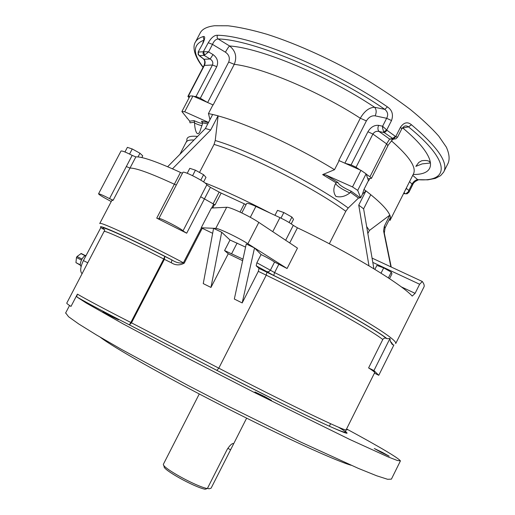 <?xml version="1.0" encoding="UTF-8"?>
<svg xmlns="http://www.w3.org/2000/svg" width="515" height="515" viewBox="0 0 515 515"><rect width="100%" height="100%" fill="white"/><g stroke="black" fill="none" stroke-linecap="round" stroke-linejoin="round"><path stroke-width="0.77" d="M86.14 255.337C84.679 255.588 83.211 256.979 81.743 259.521C80.025 263.068 79.825 265.373 81.138 266.435M80.327 265.161L75.943 262.637L76.465 257.532L77.018 256.522L81.222 253.502M400.361 461.022L391.406 479.137L387.615 479.291L376.626 475.763L358.234 468.335L301.146 442.25L226.523 405.356L188.136 385.51L121.225 349.26L96.395 334.917L78.75 323.986L68.553 316.725L65.675 312.914M366.094 173.845L357.706 190.395L352.505 186.932L360.931 170.323L366.094 173.845L367.832 178.814L371.424 178.364L369.97 176.748L386.611 143.878L389.623 139.082L393.763 139.237M356.045 167.246L351.088 164.89L367.935 131.743C370.761 127.102 374.334 124.971 378.641 125.357C377.572 127.887 377.701 129.922 379.04 131.46C376.407 130.913 374.36 131.782 372.892 134.067L356.045 167.246L359.856 169.847L338.786 160.474L360.3 118.225C364.446 111.105 369.216 107.455 374.605 107.275C376.478 109.483 376.665 112.341 375.171 115.849C371.74 115.412 368.811 117.098 366.39 120.909L344.87 163.216M207.635 102.53L228.712 62.038C230.147 58.008 229.059 54.725 225.435 52.202C227.173 48.97 228.563 46.897 229.606 45.983C235.625 50.901 237.177 57.017 234.267 64.343L213.165 104.918M192.919 96.015L184.711 111.755L181.892 111.568L190.054 95.932L192.919 96.015L207.577 102.498L200.309 98.256L196.022 96.517L212.457 64.999C213.358 62.598 212.579 60.603 210.139 59L213.049 54.59C217.388 57.841 218.63 61.864 216.764 66.673L200.309 98.256M402.427 127.81L402.807 128.023L402.247 128.055M378.641 125.357L382.613 126.233L382.516 127.797L383.662 131.866L386.726 130.012L387.08 130.353L384.37 132.67L383.662 131.866M199.884 56.187L203.979 59.277L210.139 59L204.127 55.395L203.019 53.457L203.322 51.751L208.266 42.745C211.292 37.64 214.324 35.149 217.349 35.271L217.066 37.292L217.845 38.792L229.606 45.983C260.738 47.985 327.54 75.731 374.605 107.275L384.84 109.367C387.847 111.961 388.452 114.935 386.643 118.289L382.613 126.233L386.726 130.012L391.529 120.529C393.557 114.652 392.185 110.101 387.415 106.882L384.84 109.367C331.441 72.415 251.487 39.378 218.051 38.966C215.734 39.249 213.886 41.058 212.495 44.38L208.575 51.899L213.049 54.59M406.219 188.278L408.82 190.453L408.363 191.734L405.975 193.672L407.146 193.769L408.955 192.192L408.82 190.453L412.142 183.861C413.809 181.299 415.656 179.896 417.678 179.664L427.856 179.844L435.304 178.396L440.602 175.654L443.621 172.171C448.739 163.075 438.027 147.271 411.479 124.765L408.492 126.864C406.972 125.802 405.517 125.641 404.121 126.375L401.777 128.84M406.502 188.496L405.356 189.99M207.358 52.903L208.575 51.899L207.757 51.783L207.358 52.903L204.127 55.395L199.44 55.646L198.127 54.371L198.256 52.247L198.558 52.047L198.281 53.734L198.829 55.066L203.979 59.277C205.311 60.905 205.472 62.907 204.468 65.263L188.284 96.273L189.848 96.318M393.866 344.947L392.385 344.657L390.319 341.406L389.977 338.452L373.942 370.568L368.598 367.916L382.793 339.501C368.663 328.538 315.296 298.88 266.236 275.177L258.324 271.341L242.185 302.936L234.325 299.035L246.254 243.988L254.519 247.947L261.073 254.545C266.918 257.391 271.411 259.895 274.559 262.058L287.08 268.508L297.464 248.108L258.813 222.396C249.395 215.997 229.677 206.747 226.671 207.275L211.407 208.041L201.217 227.778L212.65 233.308M99.717 223.561L99.756 223.491C99.466 221.096 141.657 240.737 183.411 262.759L184.222 263.171C179.786 265.54 175.512 265.418 171.398 262.805L164.375 259.328L131.492 322.834L218.798 368.173C249.492 384.113 283.984 401.455 308.434 413.262C333.218 425.165 345.777 430.688 346.125 429.838L374.63 372.738C375.055 372.364 373.04 370.755 368.598 367.916M389.977 338.452L387.126 338.754C373.6 328.004 323.027 299.556 273.729 275.461L256.18 265.772L259.006 268.399L266.944 272.242C317.452 296.589 372.281 327.186 386.327 338.361C384.84 337.789 383.662 338.168 382.793 339.501M387.126 338.754L386.327 338.361M229.999 240.009L221.688 232.233L213.577 228.351L203.251 283.604L210.963 287.434L228.261 253.76L224.579 250.554L229.999 240.009L245.578 247.11M228.261 253.76L242.629 260.712M242.971 259.129L224.579 250.554M82.136 273.723C79.864 271.547 80.288 267.169 83.398 260.584L100.979 227.353M215.051 204.906L200.67 196.756L215.051 204.906L221.147 193.093L246.067 204.648M213.068 203.895L219.165 192.082L210.41 187.344L186.7 233.198L156.734 218.135L174.36 184.228L176.31 185.027L174.36 184.228C150.689 173.31 135.909 167.922 129.999 168.077C135.909 167.929 150.695 173.31 174.36 184.228L180.488 172.441L182.445 173.214M113.165 200.238L109.528 198.61L126.323 166.545L130.005 168.077L113.165 200.238L111.736 200.612M256.18 265.772L256.869 262.766L261.073 254.545M201.417 227.888L183.411 262.759C179.799 263.538 175.943 262.592 171.856 259.901L164.806 256.418C123.787 235.413 94.709 222.795 104.854 229.915L102.144 228.409M346.357 429.375L347.419 429.806L346.447 429.195M381.042 452.267L389.192 456.193L382.413 452.415L374.296 448.507L381.042 452.267M261.324 395.559L271.457 400.38L265.025 396.743L254.931 391.941L261.324 395.559M107.661 314.62L118.482 319.783L113.699 317.086L102.91 311.942L107.661 314.62M346.569 428.95C380.244 447.207 398.198 457.854 400.425 460.886L397.393 460.5L388.033 456.889L349.885 439.52L254.004 392.308L182.465 355.53L122.924 323.8L86.095 302.936L77.205 297.155C76.709 296.949 76.774 295.945 77.411 294.136C87.363 299.949 105.176 309.406 130.842 322.499L163.725 259C131.119 242.314 104.391 230.063 104.21 231.505L104.178 231.563M66.789 303.058L66.757 303.123C66.692 303.49 68.102 304.597 70.986 306.431L77.411 294.136M351.159 465.277C335.593 460.803 282.149 436.437 222.886 406.174C163.615 375.918 112.882 347.104 100.225 337.183M186.7 233.198L182.986 230.92C182.703 229.362 159.019 217.13 158.916 218.495L159.302 219.126L156.734 218.135M109.528 198.61C103.071 195.301 99.408 193.711 98.545 193.827C98.97 194.67 102.659 196.955 109.624 200.663L111.246 201.545M287.08 268.508L247.882 243.73C238.316 237.576 218.637 228.184 215.791 228.377L201.217 227.778M258.324 271.341L259.006 268.399M242.185 302.936L254.519 247.947M210.963 287.434L221.688 232.233M373.942 370.568L378.77 375.3L374.431 373.137M378.77 375.3L393.923 344.928M102.781 228.892C90.91 220.69 126.342 236.321 171.856 259.901L171.398 262.805M135.857 156.895L132.168 155.395L126.323 166.545L129.999 168.077L135.857 156.895C141.908 156.451 156.785 161.633 180.488 172.441M366.21 174.179L369.97 176.748M368.689 180.765L369.764 178.634M188.284 96.273L187.891 96.389L189.069 97.811M351.088 164.89L344.915 163.236M339.127 160.68L338.786 160.474M199.975 33.391L200.393 32.593C202.511 28.917 207.21 26.632 214.485 25.75L228.145 25.789C239.275 27.147 252.202 29.973 266.925 34.267C297.554 44.026 334.203 60.751 367.021 80.089C382.986 89.893 397.4 99.672 410.268 109.438C421.985 118.978 431.473 127.874 438.741 136.115L446.338 147.129C449.202 153.547 449.833 158.826 448.237 162.972L444.039 171.341M393.576 139.031L384.37 132.67L379.04 131.46L389.623 139.082L392.514 138.554L395.372 136.366L395.765 136.565L393.576 139.031L395.777 138.87L397.529 137.241L401.758 128.872L400.528 127.147C403.96 122.345 407.61 121.553 411.479 124.765M203.959 40.067L203.155 36.591C205.24 35.986 205.195 38.174 203.019 43.163L198.166 51.983L203.019 43.163M193.891 96.447L196.022 96.517M421.695 160.751L418.798 162.418L415.837 166.358L422.191 163.892L430.18 163.023C429.825 160.802 426.993 160.049 421.695 160.751M406.773 193.859L405.975 193.672M400.528 127.147L395.765 136.565L397.529 137.241M207.757 51.783L203.592 51.687L204.597 55.124M410.507 313.905L423.871 287.119C424.643 285.902 424.128 284.029 422.313 281.505L419.628 284.254L415.09 293.344L412.219 296.086C400.593 283.398 349.022 252.292 297.425 227.804L293.267 225.37C290.235 223.008 285.793 220.433 279.941 217.639L255.897 206.425C250.483 203.959 247.393 202.994 246.64 203.528L246.614 203.573M219.165 192.082L221.147 193.093M210.41 187.344L206.818 184.872C206.927 182.561 183.366 170.285 182.87 172.396L182.851 172.441M132.168 155.395C125.731 152.086 122.01 150.638 120.993 151.056L120.974 151.088M167.645 166.725L205.376 128.512L212.676 114.465L218.128 115.811L215.231 140.524L214.053 144.406L199.505 172.454M205.376 128.512L210.693 129.992L218.038 115.856M172.474 168.817L210.693 129.992M390.891 266.86L383.566 230.791L384.357 226.194L389.861 215.116L369.41 230.469L367.858 233.553M384.357 226.194L385.02 228.081L390.512 217.169L389.9 215.206M385.02 228.081L384.319 233.179L383.656 231.332M391.22 267.008L384.319 233.179M366.661 226.581L369.41 230.469M370.768 194.683L365.908 190.846L370.768 194.683L363.616 208.833L373.896 268.772M365.946 190.898L358.743 205.131L363.616 208.833M358.743 205.131L368.978 265.817M357.706 190.395L360.661 197.747L358.472 198.069L348.204 208.021L345.797 211.285L329.33 243.769M202.035 125.596C200.399 125.448 197.895 124.598 194.535 123.04C194.722 128.905 196.769 137.608 199.82 131.763L202.492 123.742L202.241 121.907L201.468 121.231L208.453 122.596M194.535 123.04L194.548 122.177L190.009 122.84L189.687 121.147L194.02 120.613L194.548 122.177M335.606 183.533C333.154 188.484 333.269 192.777 335.941 196.415C340.621 197.58 345.256 196.421 349.84 192.938C341.909 189.282 337.158 186.147 335.606 183.533L336.115 182.825L322.648 174.611L325.673 174.913L337.956 182.465L336.115 182.825M337.956 182.465C339.005 184.853 343.447 187.795 351.281 191.29L349.84 192.938M212.676 114.465L218.128 115.811M370.761 194.702C381.403 203.374 387.763 210.197 389.829 215.173M365.908 190.846L362.444 194.226L360.661 197.747M367.832 178.814L368.45 180.578L363.97 189.436L365.888 190.885M363.97 189.436L362.444 194.226M390.467 217.259L390.003 220.484M184.711 111.755L208.536 122.428M181.892 111.568L189.687 121.147M212.953 104.88L208.446 113.551L209.985 119.641M187.003 118.167L186.951 117.781M208.446 113.551L212.663 114.491M352.505 186.932L325.673 174.913M218.083 115.894C247.232 123.722 296.93 146.543 334.512 169.699L322.648 174.611M207.577 102.498L212.933 104.867M339.108 160.667L334.512 169.699M360.931 170.323L359.856 169.847M274.965 215.322L277.501 210.365L283.836 212.547L291.915 217.066L293.531 219.326L291.213 223.864M291.915 217.066L289.121 222.532M283.836 212.547L280.984 218.135M187.215 173.291L189.797 168.328L195.436 170.188L203.599 174.733L205.994 177.347L203.605 181.956M203.599 174.733L200.799 180.134M195.436 170.188L192.597 175.66M374.881 269.371L376.877 265.412L383.688 267.89L391.278 272.139L391.96 273.845L389.533 278.673M391.278 272.139L388.381 277.913M383.688 267.89L381.029 273.182M124.958 151.983L127.379 147.361L132.233 148.957L139.958 153.232L142.726 155.839L141.831 157.545M139.958 153.232L138.039 156.901M132.233 148.957L129.561 154.062M207.577 488.117L208.884 488.844L211.099 488.181L232.503 446.048C233.417 444.406 233.604 443.557 233.076 443.512C231.518 443.73 229.523 445.765 227.083 449.614L207.339 488.574L205.092 489.25C193.968 487.055 162.257 469.358 164.131 466.461L163.731 465.225M163.493 464.041L163.416 464.24C161.362 467.298 195.79 486.43 207.339 488.574M75.943 262.637L80.282 264.852M81.46 260.069L76.465 257.532M85.091 255.691L80.887 253.56M77.018 256.522L82.007 259.051M391.529 120.529L386.643 118.289L375.171 115.849M386.829 147.921L388.001 145.616L386.611 143.878L372.892 134.067L367.935 131.743M408.974 192.153L412.702 184.75L409.56 181.647M225.435 52.202L212.495 44.38L208.266 42.745M216.764 66.673L212.457 64.999L204.056 65.431C205.112 62.444 204.938 60.345 203.541 59.122M403.631 193.415L405.176 193.64L404.011 192.668M228.712 62.038L234.267 64.343C262.399 67.542 318.894 91.361 360.3 118.225L366.39 120.909M382.516 127.797L383.096 126.684M392.617 139.539L387.634 145.816M408.363 191.734L409 190.968M204.043 65.45L187.891 96.389M392.385 344.657C392.72 344.091 392.024 343.003 390.319 341.406M338.522 427.25C353.354 436.108 348.932 435.143 325.261 424.354C301.03 413.152 256.322 390.924 216.867 370.394L218.798 368.173L266.236 275.177L266.944 272.242M231.653 253.657L237.106 243.041M278.763 264.42L274.604 272.583C306.496 288.2 340.164 306.161 363.043 319.686C386.063 333.456 396.949 341.432 395.694 343.608M297.425 227.804L289.707 242.951M184.222 263.171L202.228 228.299M211.671 208.028L213.641 204.21M256.869 262.766L270.388 270.233L274.559 262.058M330.591 423.723L329.368 426.182M212.721 207.976L214.452 204.622M216.867 370.394L129.362 324.868C106.071 312.991 88.754 303.824 77.417 297.361M182.986 230.92L206.818 184.872M285.671 240.267L293.267 225.37M272.763 231.679L279.941 217.639M87.827 262.83L83.398 260.584M247.882 243.73L258.813 222.396M215.791 228.377L226.671 207.275M266.982 271.72L268.869 271.688L270.388 270.233L274.604 272.583L273.729 275.461M129.362 324.868L131.492 322.834L130.842 322.499L129.362 324.868M163.725 259L164.375 259.328L164.806 256.418L163.725 259M198.558 52.047L203.322 51.751M217.349 35.271C251.359 35.464 333.025 69.107 387.415 106.882M387.08 130.353L395.372 136.366M195.23 42.436L195.552 41.837C196.923 39.481 199.459 37.73 203.155 36.591M203.927 40.202C192.784 44.367 192.526 53.341 203.168 67.137M394.368 211.82L413.32 174.173C416.905 167.768 409.573 156.624 391.31 140.75M412.727 175.351L417.678 179.664C449.254 182.278 451.784 161.98 408.492 126.864L402.807 128.023C437.789 157.088 437.756 174.9 413.172 174.476M202.672 43.363L204.03 39.745L204.326 40.048M419.628 284.254L372.802 262.399M401.179 286.803L415.09 293.344M250.316 217.304L255.897 206.425M240.054 212.077L244.258 203.895M194.02 140.016C189.842 139.784 187.286 140.421 186.359 141.928L186.173 142.282M204.848 182.857C224.089 190.395 245.925 200.496 270.349 213.165M345.797 211.285C313.79 187.763 248.494 154.629 214.053 144.406M186.919 140.666C186.23 137.035 189.771 135.625 197.554 136.436M194.02 120.613C201.249 123.89 203.734 124.089 201.468 121.231M215.231 140.524C250.039 150.676 316.004 184.151 348.204 208.021M351.281 191.29L359.985 197.548M358.472 198.069L350.477 192.32M207.79 123.877L202.575 122.873M227.823 448.314L230.546 449.788M81.151 253.47L85.316 255.575M410.358 314.208L395.797 343.402M99.756 223.491L111.8 200.49M69.551 305.498L65.566 313.114M66.757 303.123L104.545 230.559M158.916 218.495L182.87 172.396M98.545 193.827L120.993 151.056M77.205 297.155C88.219 303.509 105.614 312.747 129.387 324.862L216.937 370.407C278.209 401.983 345.127 435.381 345.61 431.95L346.125 429.838M203.052 67.349C192.99 54.667 192.771 45.603 195.552 41.837L200.393 32.593M403.58 193.531L405.543 193.827M371.431 178.338L386.817 147.953M418.302 179.909C415.129 181.286 413.262 182.896 412.702 184.75M199.099 55.562L199.537 55.91M198.384 54.873L198.166 51.983M422.068 281.377L372.062 258.092M241.818 212.914L246.64 203.528M179.928 154.288L186.649 141.168M383.566 230.791L384.229 232.638M390.254 219.995L394.11 212.328M232.844 445.372L246.634 418.154M163.448 464.131L199.266 393.969"/></g></svg>
